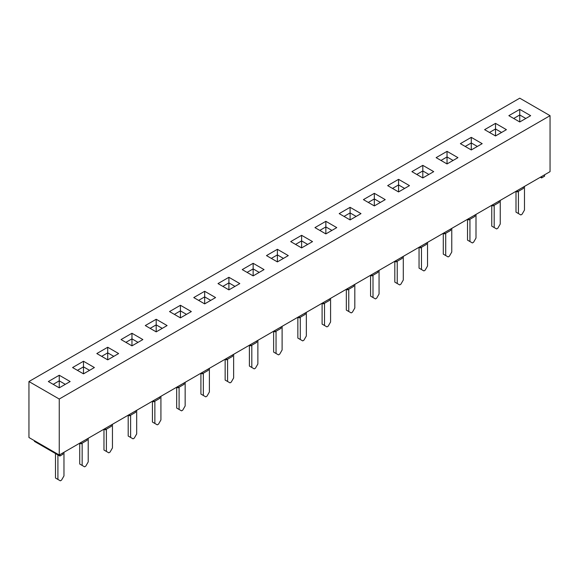 <?xml version="1.0" encoding="UTF-8"?>
<svg xmlns="http://www.w3.org/2000/svg" width="579" height="579" viewBox="0 0 579 579"><rect width="100%" height="100%" fill="white"/><g stroke="black" fill="none" stroke-linecap="round" stroke-linejoin="round"><path stroke-width="0.87" d="M59.246 387.836L48.339 381.539L59.246 375.243L70.153 381.539L59.246 387.836L59.246 380.837L53.188 384.34M65.304 384.34L59.246 380.837L59.246 375.243M34.4 440.662L34.4 441.364L59.854 456.057L62.879 454.305L62.879 452.908M79.851 443.109L81.06 443.811L87.118 440.315L87.118 438.911M81.06 442.414L81.06 443.811M83.485 373.846L72.578 367.549L83.485 361.253L94.391 367.549L83.485 373.846L83.485 366.847L77.427 370.343M89.542 370.343L83.485 366.847L83.485 361.253M104.082 429.119L105.298 429.821L111.356 426.318L111.356 424.921M105.298 428.417L105.298 429.821M107.723 359.849L96.816 353.552L107.723 347.255L118.63 353.552L107.723 359.849L107.723 352.857L101.665 356.353M113.781 356.353L107.723 352.857L107.723 347.255M128.321 415.121L129.537 415.823L135.595 412.328L135.595 410.924M129.537 414.426L129.537 415.823M131.961 345.858L121.054 339.562L131.961 333.265L142.868 339.562L131.961 345.858L131.961 338.86L125.896 342.355M138.019 342.355L131.961 338.86L131.961 333.265M152.559 401.131L153.775 401.833L159.833 398.33L159.833 396.933M153.775 400.429L153.775 401.833M156.192 331.861L145.286 325.564L156.192 319.268L167.099 325.564L156.192 331.861L156.192 324.87L150.135 328.365M162.258 328.365L156.192 324.87L156.192 319.268M176.798 387.141L178.006 387.836L184.071 384.34L184.071 382.943M178.006 386.439L178.006 387.836M180.431 317.871L169.524 311.574L180.431 305.278L191.338 311.574L180.431 317.871L180.431 310.872L174.373 314.375M186.489 314.375L180.431 310.872L180.431 305.278M201.036 373.144L202.245 373.846L208.302 370.343L208.302 368.946M202.245 372.442L202.245 373.846M204.669 303.881L193.762 297.577L204.669 291.28L215.576 297.577L204.669 303.881L204.669 296.882L198.611 300.378M210.727 300.378L204.669 296.882L204.669 291.28M225.274 359.154L226.483 359.849L232.541 356.353L232.541 354.956M226.483 358.452L226.483 359.849M228.908 289.884L218.001 283.587L228.908 277.29L239.815 283.587L228.908 289.884L228.908 282.885L222.85 286.388M234.965 286.388L228.908 282.885L228.908 277.29M249.506 345.156L250.721 345.858L256.779 342.363L256.779 340.959M250.721 344.462L250.721 345.858M253.146 275.894L242.239 269.597L253.146 263.3L264.053 269.597L253.146 275.894L253.146 268.895L247.088 272.391M259.204 272.391L253.146 268.895L253.146 263.3M273.744 331.166L274.96 331.861L281.018 328.365L281.018 326.969M274.96 330.464L274.96 331.861M277.384 261.896L266.478 255.6L277.384 249.303L288.291 255.6L277.384 261.896L277.384 254.898L271.319 258.4M283.442 258.4L277.384 254.898L277.384 249.303M297.982 317.169L299.198 317.871L305.256 314.375L305.256 312.971M299.198 316.474L299.198 317.871M301.616 247.906L290.709 241.609L301.616 235.313L312.522 241.609L301.616 247.906L301.616 240.907L295.558 244.403M307.681 244.403L301.616 240.907L301.616 235.313M322.221 303.179L323.429 303.881L329.494 300.378L329.494 298.981M323.429 302.477L323.429 303.881M325.854 233.909L314.947 227.612L325.854 221.316L336.761 227.612L325.854 233.909L325.854 226.917L319.796 230.413M331.912 230.413L325.854 226.917L325.854 221.316M346.459 289.189L347.668 289.884L353.726 286.388L353.726 284.984M347.668 288.487L347.668 289.884M350.092 219.919L339.185 213.622L350.092 207.325L360.999 213.622L350.092 219.919L350.092 212.92L344.035 216.423M356.15 216.423L350.092 212.92L350.092 207.325M370.698 275.191L371.906 275.894L377.964 272.391L377.964 270.994M371.906 274.489L371.906 275.894M374.331 205.921L363.424 199.625L374.331 193.328L385.238 199.625L374.331 205.921L374.331 198.93L368.273 202.426M380.389 202.426L374.331 198.93L374.331 193.328M394.929 261.201L396.145 261.896L402.202 258.4L402.202 257.004M396.145 260.499L396.145 261.896M398.569 191.931L387.662 185.635L398.569 179.338L409.476 185.635L398.569 191.931L398.569 184.933L392.511 188.436M404.627 188.436L398.569 184.933L398.569 179.338M419.167 247.204L420.383 247.906L426.441 244.41L426.441 243.006M420.383 246.509L420.383 247.906M422.808 177.941L411.901 171.645L422.808 165.348L433.714 171.645L422.808 177.941L422.808 170.943L416.742 174.438M428.865 174.438L422.808 170.943L422.808 165.348M443.405 233.214L444.621 233.909L450.679 230.413L450.679 229.016M444.621 232.512L444.621 233.909M447.039 163.944L436.132 157.647L447.039 151.351L457.946 157.647L447.039 163.944L447.039 156.945L440.981 160.448M453.104 160.448L447.039 156.945L447.039 151.351M467.644 219.217L468.852 219.919L474.918 216.423L474.918 215.019M468.852 218.522L468.852 219.919M471.277 149.954L460.37 143.657L471.277 137.361L482.184 143.657L471.277 149.954L471.277 142.955L465.219 146.451M477.335 146.451L471.277 142.955L471.277 137.361M491.882 205.227L493.091 205.929L499.149 202.426L499.149 201.029M493.091 204.525L493.091 205.929M495.515 135.956L484.609 129.66L495.515 123.363L506.422 129.66L495.515 135.956L495.515 128.965L489.458 132.461M501.573 132.461L495.515 128.965L495.515 123.363M516.121 191.229L517.329 191.931L523.387 188.436L523.387 187.031M517.329 190.534L517.329 191.931M540.352 177.239L541.568 177.941L544.6 176.19L544.6 174.793M541.568 177.941L541.568 176.537M59.854 454.653L59.854 456.057M519.754 121.966L508.847 115.67L519.754 109.373L530.661 115.67L519.754 121.966L519.754 114.968L513.696 118.471M525.812 118.471L519.754 114.968L519.754 109.373M59.246 455.007L28.95 437.514L28.95 381.539L519.754 98.177L550.05 115.67L550.05 171.645L59.246 455.007L59.246 399.032L550.05 115.67M28.95 381.539L59.246 399.032M524.48 186.402L524.48 210.054L522.055 214.252L520.847 214.954L518.422 213.55L518.422 191.302M515.998 191.302L515.998 212.153L518.422 213.55M500.242 200.399L500.242 224.044L497.817 228.242L496.608 228.944L494.184 227.547L494.184 205.299M491.759 205.299L491.759 226.143L494.184 227.547M476.003 214.389L476.003 238.041L473.579 242.239L472.37 242.941L469.945 241.537L469.945 219.289M467.521 219.289L467.521 240.14L469.945 241.537M451.765 228.387L451.765 252.031L449.347 256.229L448.132 256.931L445.707 255.534L445.707 233.279M443.282 233.279L443.282 254.13L445.707 255.534M427.534 242.377L427.534 266.029L425.109 270.227L423.893 270.921L421.469 269.524L421.469 247.276M419.051 247.276L419.051 268.128L421.469 269.524M403.295 256.374L403.295 280.019L400.871 284.217L399.655 284.919L397.237 283.522L397.237 261.267M394.813 261.267L394.813 282.118L397.237 283.522M379.057 270.364L379.057 294.016L376.632 298.214L375.424 298.909L372.999 297.512L372.999 275.264M370.574 275.264L370.574 296.115L372.999 297.512M354.818 284.354L354.818 308.006L352.394 312.204L351.185 312.906L348.761 311.502L348.761 289.254M346.336 289.254L346.336 310.105L348.761 311.502M330.58 298.351L330.58 321.996L328.155 326.201L326.947 326.896L324.522 325.499L324.522 303.251M322.098 303.251L322.098 324.102L324.522 325.499M306.342 312.342L306.342 335.994L303.924 340.191L302.708 340.893L300.284 339.489L300.284 317.241M297.859 317.241L297.859 338.093L300.284 339.489M282.111 326.339L282.111 349.984L279.686 354.182L278.47 354.884L276.045 353.487L276.045 331.231M273.628 331.231L273.628 352.083L276.045 353.487M257.872 340.329L257.872 363.981L255.448 368.179L254.232 368.874L251.814 367.477L251.814 345.229M249.39 345.229L249.39 366.08L251.814 367.477M233.634 354.326L233.634 377.971L231.209 382.169L230.001 382.871L227.576 381.474L227.576 359.219M225.151 359.219L225.151 380.07L227.576 381.474M209.395 368.316L209.395 391.969L206.971 396.166L205.762 396.861L203.338 395.464L203.338 373.216M200.913 373.216L200.913 394.067L203.338 395.464M185.157 382.314L185.157 405.959L182.732 410.156L181.524 410.858L179.099 409.454L179.099 387.206M176.675 387.206L176.675 408.057L179.099 409.454M160.919 396.304L160.919 419.956L158.501 424.154L157.285 424.848L154.861 423.452L154.861 401.204M152.436 401.204L152.436 422.055L154.861 423.452M136.687 410.294L136.687 433.946L134.263 438.144L133.047 438.846L130.622 437.442L130.622 415.194M128.198 415.194L128.198 436.045L130.622 437.442M112.449 424.291L112.449 447.936L110.024 452.134L108.809 452.836L106.391 451.439L106.391 429.191M103.967 429.191L103.967 450.035L106.391 451.439M88.211 438.281L88.211 461.933L85.786 466.131L84.577 466.833L82.153 465.429L82.153 443.181M79.728 443.181L79.728 464.032L82.153 465.429M63.972 452.279L63.972 475.924L61.548 480.121L60.339 480.823L57.914 479.426L57.914 454.935M55.49 453.538L55.49 478.022L57.914 479.426"/></g></svg>
